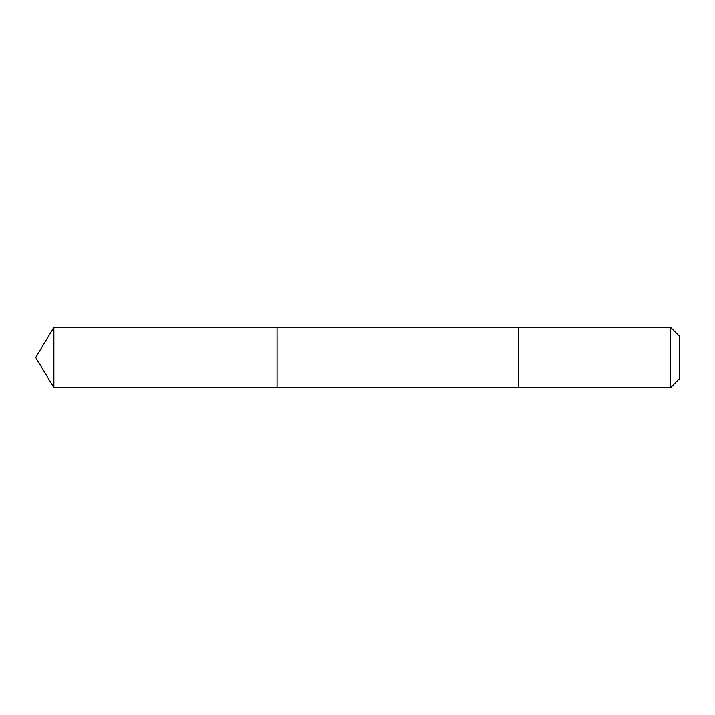 <?xml version="1.0" encoding="UTF-8"?>
<svg xmlns="http://www.w3.org/2000/svg" width="715" height="715" viewBox="0 0 715 715"><rect width="100%" height="100%" fill="white"/><g stroke="black" fill="none" stroke-linecap="round" stroke-linejoin="round"><path stroke-width="0.54" stroke-dasharray="3.58 2.68" d="M277.062 327.336L277.062 387.664L277.062 327.336M53.875 387.664L53.875 327.336M518.375 387.664L518.375 327.336L518.375 387.664M670.545 387.664L670.545 327.336M679.25 378.959L679.25 336.041"/><path stroke-width="1.07" d="M277.062 328.042L277.062 327.336L53.875 327.336L53.875 387.664L277.062 387.664L277.062 327.336L518.375 327.336L518.375 387.664L277.062 387.664L277.062 328.042M518.375 327.336L518.375 387.664L670.545 387.664L670.545 327.336L518.375 327.336M670.545 327.336L679.25 336.041L679.25 378.959L670.545 387.664M277.062 387.664L53.875 387.664L35.75 357.5L53.875 387.664M35.75 357.5L53.875 327.336"/></g></svg>
